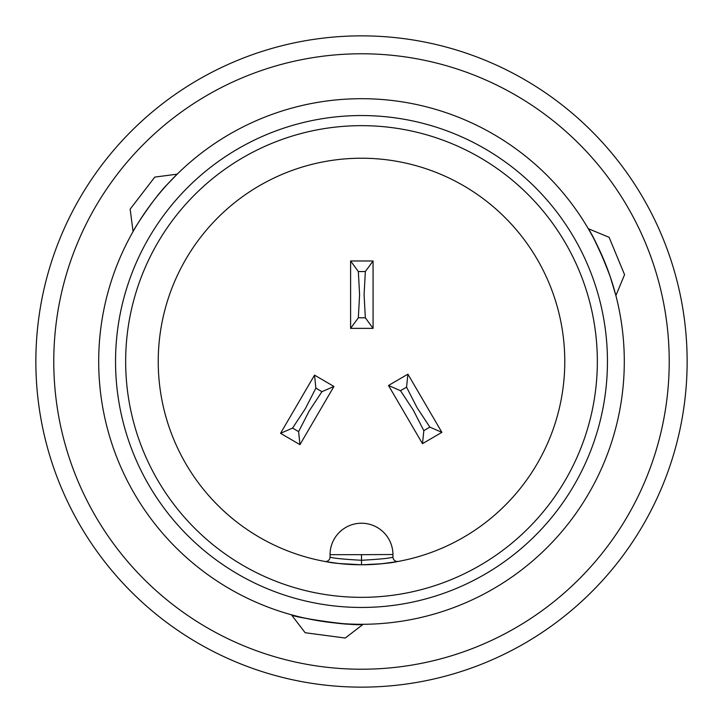 <?xml version="1.0" encoding="UTF-8"?>
<svg xmlns="http://www.w3.org/2000/svg" width="723" height="723" viewBox="0 0 723 723"><rect width="100%" height="100%" fill="white"/><g stroke="black" fill="none" stroke-linecap="round" stroke-linejoin="round"><path stroke-width="1.08" d="M605.784 264.6C596.376 243.362 590.528 231.378 588.251 228.658L609.118 237.325L624.564 274.686L615.897 295.553L613.077 285.54M610.076 276.204L615.888 295.553M610.194 276.557C601.184 253.059 593.981 237.271 588.567 229.191M461.852 604.383A262.801 262.801 0 0 1 100.976 326.959A262.801 262.801 0 0 1 521.672 153.149A262.801 262.801 0 0 1 461.852 604.383M168.107 183.561L177.198 174.162L154.785 177.09L130.149 209.146L133.077 231.55C132.363 231.631 153.041 198.527 168.107 183.561M291.414 614.785L305.151 632.724L345.233 638.038L363.172 624.292L357.008 624.265C339.06 625.512 290.655 615.725 291.414 614.785C290.42 616.827 355.734 626.841 362.575 624.301M243.994 77.099A307.718 307.718 0 0 0 173.954 605.467A307.718 307.718 0 0 0 666.552 401.943A307.718 307.718 0 0 0 243.994 77.099M237.153 60.533A325.648 325.648 0 0 0 163.027 619.674A325.648 325.648 0 0 0 684.32 404.293A325.648 325.648 0 0 0 237.153 60.533M115.544 361.5A245.956 245.956 0 0 1 484.473 148.495A245.956 245.956 0 0 1 484.473 574.505A245.956 245.956 0 0 1 115.544 361.5M125.657 361.5A235.843 235.843 0 0 0 479.421 565.748A235.843 235.843 0 0 0 479.421 157.252A235.843 235.843 0 0 0 125.657 361.5M564.78 361.5A203.28 203.28 0 0 1 259.864 537.541A203.28 203.28 0 0 1 259.864 185.459A203.28 203.28 0 0 1 564.78 361.5M326.281 561.708C332.417 563.163 344.157 564.193 361.5 564.78L338.753 563.497L326.236 561.699M396.547 561.735L381.256 563.813L361.527 564.78L361.527 560.28C380.65 559.204 391.125 558.12 392.96 557.026L392.941 554.514L361.5 554.668L361.5 560.28A198.78 198.78 0 0 0 361.527 560.28L361.5 554.668L330.05 554.668A31.45 31.45 0 0 1 361.419 523.226A31.45 31.45 0 0 1 392.941 554.514M361.5 564.78L361.5 560.28C342.413 559.204 331.929 558.111 330.05 557.008A4.492 4.492 0 0 1 324.754 561.428A4.492 4.492 0 0 0 330.05 557.008L330.05 554.668M398.265 561.428A4.492 4.492 0 0 1 392.96 557.026M350.61 260.985L358.337 271.55L359.593 294.677L358.337 317.804L350.61 328.369L350.61 260.985L373.068 260.985L365.341 271.55L364.085 294.677L365.341 317.804L373.068 328.369L373.068 260.985M358.337 271.55L365.341 271.55M358.337 317.804L365.341 317.804M350.61 328.369L373.068 328.369M388.504 385.486L422.485 443.669L423.832 430.655L413.249 410.049L400.506 390.709L388.504 385.486L407.899 374.153L441.88 432.345L422.485 443.669M407.899 374.153L406.552 387.176L417.126 407.781L429.878 427.121L423.832 430.655M406.552 387.176L400.506 390.709M441.88 432.345L429.878 427.121M299.946 444.636L298.608 431.622L309.182 411.016L321.934 391.676L333.936 386.453L299.946 444.636L280.551 433.312L292.553 428.088L305.305 408.748L315.879 388.143L314.532 375.129L280.551 433.312M298.608 431.622L292.553 428.088M321.934 391.676L315.879 388.143M333.936 386.453L314.532 375.129M396.502 561.753C390.212 563.208 378.554 564.22 361.527 564.78"/></g></svg>
